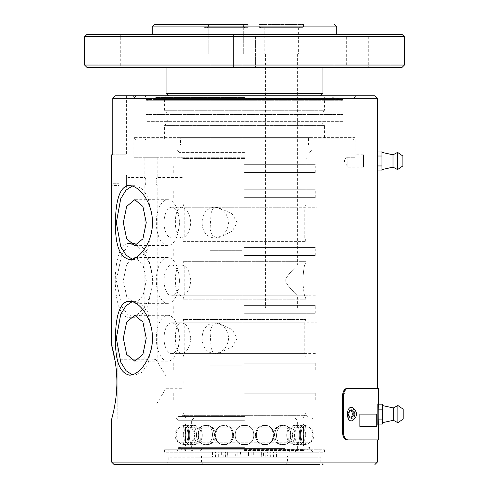 <?xml version="1.0" encoding="UTF-8"?>
<svg xmlns="http://www.w3.org/2000/svg" width="489" height="489" viewBox="0 0 489 489"><rect width="100%" height="100%" fill="white"/><g stroke="black" fill="none" stroke-linecap="round" stroke-linejoin="round"><path stroke-width="0.37" stroke-dasharray="2.44 1.83" d="M183.002 423.957L305.998 423.957L183.002 423.957L183.002 446.102L305.998 446.102L183.002 446.102M244.5 444.568C256.951 445.228 256.945 424.831 244.5 425.491C232.049 424.831 232.055 445.228 244.5 444.568M265.533 444.568C259.066 443.725 256.022 439.917 256.383 433.156C258.938 426.347 263.412 424.171 269.794 426.634C275.79 432.227 275.79 437.826 269.794 443.425L265.533 444.568M284.03 444.568C272.685 445.106 275.075 422.135 285.655 425.73C292.587 427.276 292.593 442.777 285.655 444.33L284.03 444.568L285.655 444.33C292.587 442.783 292.593 427.282 285.655 425.73C275.081 422.129 272.685 445.106 284.03 444.568M297.764 444.568C290.368 445.186 291.218 423.511 298.284 425.546C303.113 426.072 303.113 443.981 298.284 444.513L297.764 444.568L298.284 444.513C303.113 443.988 303.113 426.078 298.284 425.546C291.218 423.511 290.368 445.179 297.764 444.568M305.069 444.568C302.019 445.216 302.165 424.428 305.124 425.497C306.389 425.222 306.389 444.837 305.124 444.562L305.124 444.562C306.389 444.843 306.389 425.222 305.124 425.497C302.165 424.428 302.019 445.216 305.069 444.568M265.533 425.491C259.066 426.335 256.022 430.143 256.383 436.903C258.938 443.712 263.412 445.889 269.794 443.425C275.79 437.832 275.79 432.233 269.794 426.634L265.533 425.491M244.5 425.491C256.951 424.831 256.945 445.228 244.5 444.568C232.049 445.228 232.055 424.831 244.5 425.491M223.467 425.491L219.206 426.634C213.21 432.227 213.21 437.826 219.206 443.425C225.588 445.882 230.062 443.712 232.617 436.903C232.978 430.143 229.928 426.335 223.467 425.491C229.934 426.335 232.978 430.143 232.617 436.903C230.062 443.712 225.588 445.889 219.206 443.425C213.21 437.832 213.21 432.233 219.206 426.634L223.467 425.491M204.97 425.491L203.345 425.73C196.413 427.276 196.407 442.777 203.345 444.33C213.919 447.924 216.315 424.953 204.97 425.491C216.315 424.953 213.925 447.924 203.345 444.33C196.413 442.783 196.407 427.282 203.345 425.73L204.97 425.491M191.236 425.491L190.716 425.546C185.887 426.072 185.887 443.981 190.716 444.513C197.782 446.549 198.632 424.88 191.236 425.491C198.632 424.874 197.782 446.549 190.716 444.513C185.887 443.988 185.887 426.078 190.716 425.546L191.236 425.491M183.931 425.491L183.876 425.497C182.611 425.216 182.611 444.837 183.876 444.562C186.835 445.632 186.981 424.843 183.931 425.491C186.981 424.843 186.835 445.632 183.876 444.562C182.611 444.837 182.611 425.222 183.876 425.497L183.931 425.491M185.459 423.957L303.541 423.957L185.459 423.957L185.459 446.102L303.541 446.102L185.459 446.102M244.5 425.332C232.061 424.776 232.086 445.302 244.5 444.727C256.939 445.283 256.914 424.758 244.5 425.332M224.304 444.727L225.973 444.562C235.881 443.236 235.887 426.824 225.973 425.497C213.632 422.527 211.908 445.222 224.304 444.727C211.902 445.204 213.638 422.533 225.973 425.497C235.881 426.824 235.887 443.236 225.973 444.562L224.304 444.727M206.547 444.727L207.122 444.697C216.511 444.397 216.493 425.644 207.116 425.363C197.739 423.847 197.287 445.277 206.547 444.727C197.269 445.259 197.758 423.835 207.116 425.363C216.505 425.656 216.493 444.409 207.122 444.697L206.547 444.727M193.369 444.727L193.546 444.721C200.301 444.856 200.288 425.198 193.552 425.338C187.917 424.324 187.831 445.29 193.369 444.727C187.819 445.277 187.929 424.311 193.552 425.338C200.307 425.21 200.282 444.868 193.546 444.721L193.369 444.727M186.358 444.727L186.376 444.727C189.359 445.161 189.359 424.898 186.376 425.332C185.031 424.635 185.044 445.296 186.358 444.727C185.044 445.283 185.031 424.617 186.376 425.332C189.365 424.91 189.353 445.173 186.376 444.727L186.358 444.727C198.137 444.611 198.131 425.448 186.376 425.332C198.131 425.448 198.137 444.611 186.376 444.727M244.5 444.727C232.061 445.283 232.086 424.758 244.5 425.332C256.939 424.776 256.914 445.302 244.5 444.727M264.696 444.727L263.027 444.562C253.119 443.236 253.113 426.824 263.027 425.497C275.368 422.527 277.092 445.222 264.696 444.727M282.453 444.727L281.878 444.697C272.489 444.397 272.507 425.644 281.884 425.363C291.261 423.847 291.713 445.277 282.453 444.727C291.731 445.259 291.242 423.835 281.884 425.363C272.495 425.656 272.507 444.409 281.878 444.697L282.453 444.727M295.631 444.727L295.454 444.721C288.699 444.856 288.712 425.198 295.448 425.338C301.083 424.324 301.169 445.29 295.631 444.727C301.181 445.277 301.071 424.311 295.448 425.338C288.693 425.21 288.718 444.868 295.454 444.721L295.631 444.727M302.642 444.727L302.624 444.727C299.641 445.161 299.641 424.898 302.624 425.332C303.969 424.635 303.956 445.296 302.642 444.727C303.956 445.283 303.969 424.617 302.624 425.332C299.635 424.91 299.647 445.173 302.624 444.727L302.642 444.727C290.863 444.611 290.869 425.448 302.624 425.332C290.869 425.448 290.863 444.611 302.624 444.727M264.696 425.332L263.027 425.497C253.119 426.824 253.113 443.236 263.027 444.562C275.368 447.533 277.092 424.837 264.696 425.332M377.343 462.093L111.657 462.093M111.657 154.83L112.733 154.83L112.733 98.252L377.343 98.252M377.343 151.04L377.343 170.924M377.343 388.29L347.343 388.29L345.527 388.853M344.708 389.519L343.95 390.46M343.351 391.567L342.514 395.668L342.514 432.569C342.838 437.05 344.452 439.507 347.343 439.947L377.343 439.947M111.657 173.772L111.761 186.34M111.798 185.417L111.767 176.034M117.806 419.036L117.806 345.24L117.806 419.036L111.657 419.036C111.681 419.972 119.334 392.062 116.217 369.054M116.131 368.248L115.233 361.512M152.434 280.417C152.751 260.582 139.2 243.082 129.457 243.516C110.532 241.211 110.569 319.672 129.457 317.318C139.231 317.703 152.727 300.307 152.434 280.417M347.343 388.29L378.572 388.29M347.343 439.947L378.572 439.947M346.438 388.853L343.419 395.668L343.419 432.569C343.749 437.05 345.356 439.507 348.254 439.947M377.062 156.009L381.952 156.009L381.952 151.04M381.952 170.924L381.952 165.954L377.062 165.954M381.952 165.954L381.952 156.009M244.5 464.55L165.777 464.55L168.24 462.093L320.76 462.093L168.24 462.093L168.24 457.172L244.5 457.172L224.763 457.172L227.77 457.172L227.77 452.252L227.66 457.172L173.87 457.172L173.87 452.252L315.13 452.252L315.13 457.172L244.5 457.172L320.76 457.172L320.76 462.093L323.223 464.55L165.777 464.55L309.745 464.55M112.733 98.252L115.123 95.789L374.88 95.789M350.069 410.43C347.135 412.887 347.135 415.35 350.069 417.808L351.383 418.547L352.667 417.808C355.393 415.35 355.393 412.893 352.667 410.43L351.383 409.69L350.069 410.43L351.383 409.69L352.667 410.43C355.393 412.887 355.393 415.35 352.667 417.808L351.383 418.547L350.069 417.808C347.135 415.35 347.135 412.893 350.069 410.43L351.652 410.43C354.421 412.887 354.421 415.35 351.652 417.808L352.667 417.808L351.652 417.808C354.421 415.35 354.421 412.887 351.652 410.43L349.128 410.43C346.145 412.887 346.145 415.35 349.128 417.808C346.145 415.35 346.145 412.887 349.128 410.43L350.399 410.43C347.483 412.887 347.483 415.35 350.399 417.808L349.128 417.808L350.399 417.808C353.229 415.35 353.229 412.887 350.399 410.43C353.229 412.887 353.229 415.35 350.399 417.808C347.483 415.35 347.483 412.887 350.399 410.43L350.79 410.43A3.692 2.225 -90 0 0 348.565 414.122A3.692 2.225 -90 0 0 350.79 417.808L352.624 417.808L350.79 417.808A3.692 2.225 -90 0 0 353.021 414.122A3.692 2.225 -90 0 0 350.79 410.43A3.692 2.225 -90 0 1 353.021 414.122A3.692 2.225 -90 0 1 350.79 417.808A3.692 2.225 -90 0 1 348.565 414.122A3.692 2.225 -90 0 1 350.79 410.43C350.197 410.033 349.562 411.053 348.889 413.492C349.305 416.756 349.941 418.193 350.79 417.808C350.21 418.199 349.574 417.196 348.895 414.8C349.397 411.28 350.032 409.819 350.79 410.43L350.069 410.43M377.343 406.738L377.343 403.052L378.572 403.052C378.076 402.368 378.076 425.87 378.572 425.192L377.343 425.192C376.842 425.87 376.842 402.368 377.343 403.052C376.842 402.368 376.842 425.87 377.343 425.192L377.343 421.5M381.952 152.372L381.952 153.528L381.952 152.372M381.952 160.985L381.952 169.591L381.952 160.985M132.164 374.757L134.781 375.13L141.572 372.539L147.831 364.317L153.234 338.229L147.831 312.135L141.572 303.92L134.781 301.328L132.164 301.701M153.234 280.417L147.831 306.511L141.572 314.727L134.781 317.318L127.99 314.727L121.737 306.511L116.333 280.417L121.737 254.323L127.99 246.108L134.781 243.516L141.572 246.108L147.831 254.323L153.234 280.417M132.164 259.133L134.781 259.506L141.572 256.914L147.831 248.699L153.234 222.605L147.831 196.511L141.572 188.296L134.781 185.704L132.164 186.077M112.733 154.83C130.545 154.83 130.545 154.83 112.733 154.83C130.545 154.83 130.545 154.83 112.733 154.83M115.123 95.789C129.897 95.789 129.897 95.789 115.123 95.789C129.897 95.789 129.897 95.789 115.123 95.789M318.223 464.55L310.894 464.55M244.5 95.789L356.432 95.789L244.5 95.789M393.022 154.83L393.022 167.134M111.657 185.417L111.657 176.896L111.657 183.283L119.041 183.283L111.657 183.283L111.657 185.417L119.041 185.417L119.041 179.023L111.657 179.023L119.041 179.023L119.041 176.896L119.041 185.417M117.806 405.057L117.806 359.226L117.806 405.057L155.936 405.057L155.936 359.525L155.936 405.057L166.009 388.29L166.009 375.986L166.009 388.29L182.874 388.29C183.21 388.669 183.21 375.607 182.874 375.986C183.21 375.607 183.21 388.669 182.874 388.29L182.874 393.211M146.242 280.417L142.886 264.213L134.781 257.501L126.682 264.213L123.326 280.417L126.682 296.621L134.781 303.333L142.886 296.621L146.242 280.417M244.5 97.024L133.797 97.024L244.5 97.024M397.594 152.372L397.594 169.591M144.866 157.293L157.171 157.293L144.866 157.293L144.866 177.464L127.898 177.464L126.419 175.007L126.419 187.305L127.898 184.842L127.898 177.464L127.898 184.842L144.866 184.842C146.187 184.983 146.187 177.324 144.866 177.464C146.187 177.324 146.187 184.983 144.866 184.842L144.866 359.226C146.816 360.057 150.508 360.155 155.936 359.525C150.508 360.155 146.816 360.057 144.866 359.226L117.806 359.226M156.346 338.229A22.916 11.455 -90 0 0 167.806 361.145A22.916 11.455 -90 0 0 178.815 344.574A22.916 11.455 -90 0 0 178.815 331.878A22.916 11.455 -90 0 0 167.806 315.313A22.916 11.455 -90 0 0 156.346 338.229M179.261 280.417A22.916 11.455 -90 0 1 178.815 286.762A22.916 11.455 -90 0 1 167.806 303.333A22.916 11.455 -90 0 1 156.346 280.417A22.916 11.455 -90 0 1 167.806 257.501A22.916 11.455 -90 0 1 178.815 274.066A22.916 11.455 -90 0 1 179.261 280.417M156.346 222.605A22.916 11.455 -90 0 0 167.806 245.521A22.916 11.455 -90 0 0 178.815 228.956A22.916 11.455 -90 0 0 178.815 216.26A22.916 11.455 -90 0 0 167.806 199.689A22.916 11.455 -90 0 0 156.346 222.605M356.432 95.789L355.203 97.024L355.203 98.252L133.797 98.252L355.203 98.252L352.74 95.789L136.26 95.789L352.74 95.789M351.383 420.882L352.514 420.619L355.466 414.122L352.514 407.618L351.383 407.355C346.114 406.97 346.114 421.267 351.383 420.882M352.575 407.649L355.466 414.116L352.581 420.589M402.863 156.064L402.863 165.899M182.874 371.072L182.874 375.986L166.009 375.986L155.936 359.525L157.171 361.273L157.171 184.842C155.85 184.983 155.85 177.33 157.171 177.464C155.85 177.324 155.85 184.983 157.171 184.842L182.874 184.842L182.874 177.464L182.874 189.763M164.041 338.229A15.373 7.69 -90 0 0 171.725 353.602A15.373 7.69 -90 0 0 179.115 342.483A15.373 7.69 -90 0 0 179.414 338.229A15.373 7.69 -90 0 0 179.115 333.969A15.373 7.69 -90 0 0 171.725 322.85A15.373 7.69 -90 0 0 164.041 338.229M179.414 280.417A15.373 7.69 -90 0 1 179.115 284.677A15.373 7.69 -90 0 1 171.725 295.79A15.373 7.69 -90 0 1 164.041 280.417A15.373 7.69 -90 0 1 171.725 265.044A15.373 7.69 -90 0 1 179.115 276.157A15.373 7.69 -90 0 1 179.414 280.417M164.041 222.605A15.373 7.69 -90 0 0 171.725 237.978A15.373 7.69 -90 0 0 179.115 226.865A15.373 7.69 -90 0 0 179.414 222.605A15.373 7.69 -90 0 0 179.115 218.345A15.373 7.69 -90 0 0 171.725 207.232A15.373 7.69 -90 0 0 164.041 222.605M218.705 457.172L212.556 457.172L218.705 457.172L218.705 452.252L213.363 452.252L227.66 452.252L181.077 452.252L244.5 452.252L165.233 452.252L244.5 452.252L170.698 452.252L168.24 449.788M276.444 457.172L270.295 457.172L276.444 457.172L276.444 452.252L288.999 452.252L288.999 457.172M261.23 457.172L261.34 452.252L261.23 457.172M194.811 452.252L194.811 457.172L309.824 457.172L294.189 457.172L294.189 452.252L288.999 452.252M224.763 457.172L264.237 457.172M119.041 176.896L111.657 176.896M244.5 157.293L133.797 157.293L244.5 157.293M347.82 157.293L355.093 157.293L346.34 157.293L347.82 157.293L347.82 167.134L347.82 157.293M157.171 157.293L157.171 177.464L182.874 177.464L182.874 172.544M190.765 338.229C189.824 328.901 186.786 323.773 181.651 322.85C177.458 323.773 175.368 328.901 175.392 338.229C175.368 347.557 177.458 352.679 181.651 353.602C186.786 352.679 189.824 347.557 190.765 338.229M171.725 295.79L181.651 295.79C168.815 295.79 168.815 295.79 181.651 295.79L307.74 295.79L181.651 295.79C177.458 294.867 175.368 289.745 175.392 280.417C175.368 271.089 177.458 265.961 181.651 265.044C186.786 265.961 189.824 271.089 190.765 280.417C189.824 289.745 186.786 294.873 181.651 295.79L171.926 295.79L171.926 265.044L307.74 265.044L181.651 265.044C168.815 265.044 168.815 265.044 181.651 265.044L171.725 265.044M171.725 237.978L181.651 237.978C186.786 237.061 189.824 231.933 190.765 222.605C189.824 213.277 186.786 208.155 181.651 207.232C177.458 208.155 175.368 213.277 175.392 222.605C175.368 231.933 177.458 237.061 181.651 237.978L317.074 237.978L317.074 207.232L171.926 207.232L171.926 237.978L244.5 237.978M178.082 448.56L178.082 449.788L310.918 449.788L168.24 449.788L324.451 449.788L164.548 449.788L244.5 449.788L164.548 449.788L244.5 449.788L178.082 449.788L175.618 452.252L218.705 452.252M270.295 457.172L270.295 452.252L261.34 452.252L263.418 452.252L263.418 457.172M265.191 457.172L265.191 452.252L323.767 452.252L276.444 452.252M324.451 449.788L324.451 452.252L270.295 452.252M263.602 452.252L244.5 452.252L263.602 452.252M273.498 457.172L273.498 452.252L263.418 452.252M273.498 452.252L294.189 452.252M223.809 457.172L223.809 452.252L164.548 452.252L164.548 449.788M144.866 95.789L344.134 95.789L144.866 95.789L146.101 97.024L342.899 97.024L344.134 95.789M378.205 409.146L377.343 409.146L377.343 404.177L377.343 424.061L377.343 409.146L382.264 409.146L382.264 404.177M244.5 393.211L315.228 393.211L244.5 393.211M244.5 371.072L315.228 371.072L244.5 371.072M244.5 158.522L182.874 158.522L244.5 158.522M352.74 140.074L136.26 140.074L352.74 140.074L355.203 137.611L133.797 137.611L355.203 137.611L355.093 157.293L355.203 154.83L363.504 154.83L363.504 167.134L363.504 154.83M363.504 167.134L347.82 167.134L344.128 160.985L346.34 157.293M244.5 189.763L315.228 189.763L244.5 189.763M244.5 172.544L315.228 172.544L244.5 172.544M126.419 187.305L126.419 175.007M171.725 353.602L317.074 353.602L317.074 322.85L171.926 322.85L171.926 353.602L244.5 353.602M171.725 322.85L244.5 322.85M244.5 295.79L317.074 295.79L317.074 265.044L244.5 265.044M171.725 207.232L244.5 207.232M213.363 452.252L294.928 452.252L297.391 449.788L191.609 449.788L297.391 449.788L297.636 450.479M320.76 449.788L318.302 452.252L275.637 452.252M191.364 450.479L191.609 449.788L194.072 452.252L313.382 452.252L310.918 449.788L310.918 448.56M342.899 99.481L342.899 97.024L146.101 97.024L146.101 99.481L342.899 99.481L146.101 99.481M378.486 404.177L377.343 404.177M378.205 419.091L382.264 419.091L382.264 409.146M378.486 424.061L377.343 424.061M382.264 424.061L382.264 419.091M244.5 164.671L315.228 164.671L244.5 164.671M382.264 405.509L382.264 406.665L382.264 405.509M382.264 414.122L382.264 422.728L382.264 414.122M244.5 363.199L315.228 363.199L244.5 363.199M244.5 401.084L315.228 401.084L244.5 401.084M144.866 140.074L344.134 140.074L144.866 140.074L146.101 138.839L342.899 138.839L146.101 138.839L146.101 121.358L342.899 121.358L342.899 138.839L344.134 140.074M244.5 197.635L315.228 197.635L244.5 197.635M244.5 313.26L315.228 313.26L244.5 313.26M244.5 305.387L315.228 305.387L244.5 305.387M244.5 255.447L315.228 255.447L244.5 255.447M244.5 247.575L315.228 247.575L244.5 247.575M244.5 448.56L178.082 448.56L244.5 448.56M244.5 99.481L341.67 99.481L244.5 99.481M393.333 407.967L393.333 420.271M244.5 97.574L156.291 97.574L244.5 97.574M397.899 405.509L397.899 422.728M306.126 401.084L306.126 415.35L182.874 415.35L306.126 415.35L307.355 416.579M342.899 100.71L342.899 121.358L146.101 121.358L146.101 114.505L342.899 114.505L146.101 114.505L146.101 100.71L342.899 100.71L146.101 100.71M244.5 450.479L303.321 450.479L244.5 450.479M403.174 409.201L403.174 419.036M244.5 416.579L178.082 416.579L244.5 416.579M244.5 98.252L164.548 98.252L244.5 98.252M323.223 95.789L165.777 95.789L323.223 95.789L324.451 97.024L164.548 97.024L324.451 97.024L324.451 98.252L324.623 97.574M244.5 417.808L313.382 417.808L244.5 417.808M244.5 100.71L147.354 100.71L244.5 100.71M244.5 98.503L333.095 98.503L244.5 98.503M203.907 464.55L201.45 462.093L287.55 462.093L201.45 462.093L201.45 455.937L240.441 455.937L240.441 452.252L199.414 452.252L244.5 452.252L235.729 452.252L235.729 455.937L240.441 455.937L240.441 452.252L203.907 452.252L289.586 452.252L248.559 452.252L248.559 455.937L248.559 452.252L265.417 452.252M223.583 452.252L235.729 452.252M220.032 452.252L196.156 452.252L196.156 455.937L220.032 455.937L220.032 452.252M225.203 452.252L225.203 455.937L292.844 455.937L292.844 452.252L268.968 452.252L268.968 455.937L267.324 455.937L267.324 452.252M244.5 420.271L178.082 420.271L244.5 420.271M225.203 455.937L235.729 455.937M285.093 464.55L287.55 462.093L287.55 455.937L201.499 455.937L267.324 455.937M244.5 449.788L201.45 449.788L244.5 449.788M256.768 452.252L290.014 452.252L287.55 449.788L287.55 448.56M201.45 448.56L201.45 449.788L198.986 452.252L232.232 452.252M230.961 452.252L230.961 455.937L237.116 455.937L237.116 452.252M230.961 455.937L237.116 455.937M258.039 455.937L251.884 455.937L258.039 455.937L258.039 452.252M251.884 455.937L251.884 452.252M166.028 93.332L322.972 93.332M178.082 447.331L178.082 442.19L310.918 442.19L178.082 442.19C173.998 437.417 173.998 432.643 178.082 427.869L310.918 427.869L178.082 427.869L178.082 420.271L175.618 417.808M244.5 67.5L322.972 67.5L244.5 67.5M324.451 99.481L164.548 99.481L324.451 99.481L324.451 110.257L164.548 110.257L324.451 110.257C319.592 115.373 319.592 120.49 324.451 125.606L164.548 125.606L324.451 125.606L324.451 138.839L164.548 138.839L324.451 138.839L323.223 140.074L165.777 140.074L323.223 140.074M285.093 448.56L203.907 448.56L285.093 448.56L285.093 452.252M251.878 452.252L251.878 455.937L248.699 455.937M203.907 452.252L203.907 448.56M237.122 452.252L237.122 455.937L251.878 455.937M240.301 455.937L237.122 455.937M233.43 67.5L255.57 67.5L233.43 67.5L255.57 67.5L233.43 67.5L233.43 34.291L255.57 34.291L255.57 67.5L255.57 34.291L233.43 34.291L255.57 34.291L233.43 34.291L233.43 67.5M98.13 67.5L120.27 67.5L98.13 67.5L98.13 34.291L120.27 34.291L120.27 67.5M368.73 67.5L390.87 67.5L368.73 67.5L368.73 34.291L390.87 34.291L390.87 67.5M334.024 67.5L346.322 67.5L334.024 67.5L334.024 34.291L346.322 34.291L346.322 67.5M401.94 67.5L87.06 67.5M244.5 447.331L178.082 447.331L244.5 447.331M84.597 65.043L404.403 65.043M164.548 99.481L164.548 110.257C169.31 115.373 169.31 120.49 164.548 125.606L164.548 138.839L165.777 140.074M244.5 34.291L152.25 34.291L244.5 34.291M87.06 34.291L334.024 34.291M390.87 34.291L368.73 34.291M84.597 36.748L404.403 36.748M244.5 449.544L303.638 449.544L244.5 449.544M152.25 26.907L336.75 26.907M244.5 24.45L154.707 24.45L244.5 24.45M174.39 140.074L314.61 140.074L174.39 140.074L176.847 137.611L312.153 137.611L314.61 140.074M203.907 24.45L248.192 24.45L203.907 24.45L248.192 24.45L203.907 24.45L203.907 27.647L248.192 27.647L203.907 27.647L248.192 27.647L203.907 27.647L203.907 24.45M259.262 24.45L303.541 24.45L259.262 24.45L259.262 27.647L303.541 27.647L259.262 27.647M312.153 137.611L176.847 137.611M248.192 24.45L248.192 27.647L248.192 24.45M303.541 24.45L303.541 27.647M194.072 417.808L191.609 420.271L191.609 428.052L297.391 428.052L191.609 428.052C195.496 432.612 195.496 437.264 191.609 442.007L297.391 442.007L191.609 442.007L191.609 448.56M308.461 137.611L180.539 137.611L308.461 137.611L308.461 144.995L180.539 144.995L180.539 137.611M205.508 27.647L246.59 27.647L205.508 27.647C203.479 26.583 203.479 25.514 205.508 24.45L246.59 24.45C248.491 25.514 248.491 26.583 246.59 27.647C248.491 26.583 248.491 25.514 246.59 24.45L205.508 24.45C203.479 25.514 203.479 26.583 205.508 27.647M260.857 27.647L301.939 27.647L260.857 27.647C258.828 26.583 258.828 25.514 260.857 24.45L301.939 24.45L260.857 24.45M180.539 144.995L308.461 144.995M301.939 24.45C303.84 25.514 303.84 26.583 301.939 27.647M244.5 144.995L176.847 144.995L244.5 144.995M244.867 24.45L207.232 24.45L244.867 24.45C242.972 25.514 242.972 26.583 244.867 27.647L207.232 27.647L244.867 27.647C242.972 26.583 242.972 25.514 244.867 24.45M300.222 24.45L262.581 24.45L300.222 24.45C298.321 25.514 298.321 26.583 300.222 27.647L262.581 27.647L300.222 27.647M179.31 152.372L176.847 149.909L312.153 149.909L176.847 149.909L176.847 144.995M244.867 27.647L207.232 27.647L244.867 27.647M244.5 152.372L179.31 152.372L244.5 152.372M208.827 27.647L243.271 27.647L208.827 27.647L243.271 27.647L208.827 27.647L208.827 53.973L243.271 53.973L208.827 53.973L243.271 53.973L208.827 53.973L208.827 27.647M264.182 27.647L298.62 27.647L264.182 27.647L264.182 53.973L298.62 53.973L264.182 53.973M244.5 412.887L305.998 412.887L244.5 412.887M243.271 27.647L243.271 53.973L243.271 27.647M298.62 27.647L298.62 53.973M185.838 417.808L183.002 412.887L183.002 356.982L305.998 356.982L183.002 356.982L184.231 353.602L304.769 353.602L184.231 353.602L184.231 322.85L304.769 322.85L184.231 322.85L183.002 319.47L305.998 319.47L183.002 319.47L183.002 299.17L305.998 299.17L183.002 299.17L184.231 295.79L304.769 295.79C304.115 294.867 303.449 289.739 302.777 280.417C303.449 289.739 304.115 294.867 304.769 295.79L184.231 295.79L184.231 265.044L304.769 265.044C304.115 265.967 303.449 271.095 302.777 280.417C303.449 271.095 304.115 265.967 304.769 265.044L184.231 265.044L183.002 261.664L183.002 241.358L305.998 241.358L183.002 241.358L184.231 237.978L304.769 237.978L184.231 237.978L184.231 207.232L183.002 203.852L183.002 152.372M183.002 203.852L305.998 203.852L183.002 203.852M210.062 331.548L212.532 324.775L218.057 322.85L232.196 329.568L237.171 338.229L232.208 346.872L218.057 353.602L212.532 351.683L210.062 344.91L210.539 338.229L210.062 331.548L210.062 53.973L242.043 53.973L210.062 53.973L242.043 53.973L210.062 53.973L210.062 215.924L210.539 222.605L210.062 229.286L212.532 236.059L218.057 237.978L232.196 231.266L237.171 222.605L232.208 213.956L218.057 207.232L212.532 209.151L210.062 215.924M265.411 53.973L297.391 53.973L265.411 53.973L265.411 308.094L297.391 308.094L265.411 308.094M184.231 207.232L304.769 207.232L184.231 207.232M210.062 250.282L242.043 250.282L210.062 250.282L210.062 229.286M242.043 365.9L210.062 365.9L242.043 365.9L242.043 53.973L242.043 250.282M303.162 417.808L305.998 412.887L305.998 356.982L304.769 353.602L304.769 322.85L305.998 319.47L305.998 299.17L304.769 295.79L297.391 295.79C297.599 295.686 284.598 283.534 285.79 280.417C284.641 283.602 297.612 295.686 297.391 295.79L297.391 308.094M285.79 280.417C284.641 277.232 297.605 265.148 297.391 265.044C297.599 265.148 284.598 277.3 285.79 280.417M297.391 53.973L297.391 265.044L304.769 265.044L305.998 261.664L183.002 261.664L305.998 261.664L305.998 241.358L304.769 237.978L304.769 207.232L305.998 203.852L305.998 152.372M228.675 338.229C227.544 347.551 222.77 352.673 214.365 353.602C206.615 352.673 202.507 347.551 202.049 338.229C202.507 328.908 206.615 323.779 214.365 322.85C222.77 323.779 227.544 328.908 228.675 338.229M214.365 237.978C222.77 237.055 227.544 231.927 228.675 222.605C227.544 213.283 222.77 208.155 214.365 207.232C206.615 208.155 202.507 213.283 202.049 222.605C202.507 231.927 206.615 237.055 214.365 237.978L218.057 237.978M342.514 432.569L343.419 432.569M342.514 395.668L343.419 395.668M359.855 426.42L376.744 426.42L376.744 414.122L359.855 414.122M351.383 409.69C354.831 409.44 354.831 418.798 351.383 418.547C347.936 418.798 347.93 409.44 351.383 409.69C347.936 409.44 347.93 418.798 351.383 418.547C354.831 418.798 354.831 409.44 351.383 409.69M271.896 457.172L271.896 452.252M200.001 457.172L200.001 452.252M215.502 457.172L215.502 452.252M217.104 452.252L217.104 457.172M225.582 457.172L225.582 452.252M227.636 452.252L227.636 455.937M221.676 452.252L221.676 455.937M263.797 452.252L263.797 455.937M261.364 452.252L261.364 455.937M253.271 452.252L253.271 455.937M305.998 446.102L305.998 423.957M269.794 426.634C276.138 432.233 276.138 437.826 269.794 443.425C276.138 437.826 276.138 432.233 269.794 426.634M285.655 425.73C294.671 427.881 294.671 442.172 285.655 444.33C294.671 442.178 294.671 427.881 285.655 425.73M298.284 425.546C308.174 427.148 308.174 442.912 298.284 444.513C308.174 442.912 308.174 427.148 298.284 425.546M305.124 425.497C315.319 426.873 315.319 443.187 305.124 444.562C315.319 443.187 315.319 426.873 305.124 425.497M303.541 446.102L303.541 423.957M225.973 444.562C236.169 443.181 236.169 426.879 225.973 425.497C236.169 426.879 236.169 443.181 225.973 444.562M207.116 444.697C218.455 444.214 218.455 425.846 207.116 425.363C218.455 425.846 218.455 444.214 207.116 444.697M193.546 444.721C205.197 444.507 205.197 425.552 193.552 425.338C205.197 425.552 205.197 444.507 193.546 444.721M263.027 444.562C252.831 443.181 252.831 426.879 263.027 425.497C252.831 426.879 252.831 443.181 263.027 444.562M281.884 444.697C270.545 444.214 270.545 425.846 281.884 425.363C270.545 425.846 270.545 444.214 281.884 444.697M295.454 444.721C283.803 444.507 283.803 425.552 295.448 425.338C283.803 425.552 283.803 444.507 295.454 444.721M219.206 426.634C212.862 432.233 212.862 437.826 219.206 443.425C212.862 437.826 212.862 432.233 219.206 426.634M203.345 425.73C194.329 427.881 194.329 442.172 203.345 444.33C194.329 442.178 194.329 427.881 203.345 425.73M190.716 425.546C180.826 427.148 180.826 442.912 190.716 444.513C180.826 442.912 180.826 427.148 190.716 425.546M183.876 425.497C173.681 426.873 173.681 443.187 183.876 444.562C173.681 443.187 173.681 426.873 183.876 425.497M117.806 345.24L111.657 345.24M134.781 301.328L129.457 301.328M134.781 375.13L129.457 375.13M134.781 243.516L129.457 243.516M134.781 317.318L129.457 317.318M134.781 185.704L129.457 185.704M134.781 259.506L129.457 259.506M126.419 95.789L126.419 154.83M136.26 95.789L133.797 98.252L133.797 97.024L132.568 95.789M167.806 315.313L134.781 315.313M167.806 361.145L134.781 361.145M167.806 257.501L134.781 257.501M167.806 303.333L134.781 303.333M167.806 199.689L134.781 199.689M167.806 245.521L134.781 245.521M179.115 333.969L178.815 331.878M179.115 342.483L178.815 344.574M179.115 276.157L178.815 274.066M179.115 284.677L178.815 286.762M179.115 218.345L178.815 216.26M179.115 226.865L178.815 228.956M352.514 420.619C357.881 416.286 357.881 411.952 352.514 407.618M212.556 452.252L212.556 457.172M306.126 371.072L306.126 393.211M306.126 164.671L306.126 158.522L307.355 157.293M182.874 164.671L182.874 158.522L181.645 157.293M136.26 140.074L133.797 137.611L133.797 157.293M306.126 172.544L306.126 189.763M173.772 363.199L173.772 371.072M315.228 363.199L315.228 371.072M173.772 393.211L173.772 401.084M315.228 393.211L315.228 401.084M315.228 172.544L315.228 164.671M173.772 172.544L173.772 164.671M315.228 197.635L315.228 189.763M173.772 197.635L173.772 189.763M182.874 313.26L182.874 322.85M306.126 313.26L306.126 322.85M182.874 353.602L182.874 363.199M306.126 353.602L306.126 363.199M182.874 295.79L182.874 305.387M306.126 295.79L306.126 305.387M182.874 255.447L182.874 265.044M306.126 255.447L306.126 265.044M182.874 197.635L182.874 207.232M306.126 197.635L306.126 207.232M182.874 237.978L182.874 247.575M306.126 237.978L306.126 247.575M156.291 97.574L147.33 99.481M332.709 97.574L341.67 99.481M182.874 401.084L182.874 415.35L181.645 416.579M315.228 313.26L315.228 305.387M173.772 313.26L173.772 305.387M315.228 255.447L315.228 247.575M173.772 255.447L173.772 247.575M303.321 450.479L309.861 448.56M185.679 450.479L179.139 448.56M165.777 95.789L164.548 97.024L164.548 98.252L164.377 97.574M178.082 416.579L178.082 417.808M310.918 416.579L310.918 417.808M155.905 98.503L147.354 100.71M333.095 98.503L341.646 100.71M310.918 447.331L310.918 442.19C315.002 437.417 315.002 432.643 310.918 427.869L310.918 420.271L313.382 417.808M163.992 98.503L163.992 99.481M325.008 98.503L325.008 99.481M303.638 449.544L309.837 447.331M185.362 449.544L179.163 447.331M297.954 449.544L297.954 448.56M191.046 449.544L191.046 448.56M297.391 448.56L297.391 442.007C293.486 437.355 293.486 432.704 297.391 428.052L297.391 420.271L294.928 417.808M309.69 152.372L312.153 149.909L312.153 144.995M207.232 24.45C209.261 25.514 209.261 26.583 207.232 27.647C209.261 26.583 209.261 25.514 207.232 24.45M262.581 24.45C264.61 25.514 264.61 26.583 262.581 27.647M210.062 344.91L210.062 365.9M214.365 207.232L218.057 207.232M214.365 353.602L218.057 353.602M214.365 322.85L218.057 322.85M304.769 295.79L305.998 299.17"/><path stroke-width="0.73" d="M111.657 462.093L377.343 462.093L377.343 439.947L347.343 439.947C344.458 439.519 342.844 437.062 342.514 432.569L342.514 395.668C342.838 391.188 344.452 388.731 347.343 388.29L377.343 388.29L377.343 98.252L112.733 98.252L112.733 154.83L111.657 154.83L111.657 345.24C111.486 344.812 116.999 362.325 116.883 382.105C117.012 401.952 111.492 419.434 111.657 419.036L111.657 462.093L114.12 464.55L165.777 464.55M345.527 388.853L344.708 389.519M343.95 390.46L343.351 391.567M111.761 186.34L111.798 185.417M111.767 176.034L111.657 188.534M116.217 369.054L116.131 368.248M115.233 361.512L111.657 345.24M115.532 338.229C115.422 318.394 119.402 300.894 129.457 301.328C139.231 300.943 152.727 318.333 152.434 338.223C152.751 358.064 139.2 375.558 129.457 375.13C119.732 372.966 115.086 360.668 115.532 338.229M115.532 222.605C115.422 202.77 119.402 185.276 129.457 185.704C139.231 185.319 152.727 202.709 152.434 222.605C152.751 242.44 139.2 259.94 129.457 259.506C119.732 257.342 115.086 245.044 115.532 222.605M347.343 439.947L378.572 439.947L378.572 425.192C378.076 425.87 378.076 402.368 378.572 403.052L378.572 388.29L347.343 388.29M348.254 439.947C345.362 439.519 343.755 437.062 343.419 432.569L343.419 395.668C343.749 391.188 345.356 388.731 348.254 388.29L346.438 388.853M377.062 156.009L381.952 156.009L381.952 151.04L377.343 151.04M381.952 156.009L381.952 165.954L377.062 165.954M381.952 165.954L381.952 170.924L377.343 170.924M244.5 464.55L318.223 464.55M377.343 98.252L374.88 95.789L115.123 95.789L112.733 98.252M132.164 301.701L126.021 305.753L120.728 314.311L116.333 338.229L120.728 362.141L126.021 370.699L132.164 374.757M132.164 186.077L126.021 190.135L120.728 198.693L116.333 222.605L120.728 246.517L126.021 255.081L132.164 259.133M310.894 464.55L309.745 464.55M397.594 169.591L397.594 152.372L402.863 156.064L402.863 165.899L397.594 169.591L393.022 167.134L393.022 154.83L381.952 152.372M123.326 338.229L126.682 322.025L134.781 315.313L142.886 322.025L146.242 338.229L142.886 354.433L134.781 361.145L126.682 354.433L123.326 338.229M123.326 222.605L126.682 206.401L134.781 199.689L142.886 206.401L146.242 222.605L142.886 238.809L134.781 245.521L126.682 238.809L123.326 222.605M352.581 420.589L351.383 420.882C346.114 421.267 346.114 406.97 351.383 407.355L352.575 407.649M378.205 409.146L382.264 409.146L382.264 404.177L378.486 404.177M382.264 409.146L382.264 419.091L378.205 419.091M382.264 419.091L382.264 424.061L378.486 424.061M393.333 420.271L397.899 422.728L397.899 405.509L393.333 407.967L393.333 420.271L382.264 422.728M397.899 405.509L403.174 409.201L403.174 419.036L397.899 422.728M320.515 95.789L322.972 93.332L166.028 93.332L166.028 67.5M84.597 65.043L87.06 67.5L401.94 67.5L404.403 65.043L84.597 65.043L84.597 36.748L404.403 36.748L404.403 65.043M346.322 34.291L152.25 34.291L152.25 26.907L336.75 26.907L336.75 34.291L401.94 34.291L404.403 36.748M120.27 34.291L98.13 34.291M84.597 36.748L87.06 34.291L401.94 34.291M244.5 24.45L154.707 24.45L244.5 24.45M342.514 395.668L343.419 395.668M342.514 432.569L343.419 432.569M359.855 426.42L359.855 414.122L376.744 414.122L376.744 426.42L359.855 426.42L359.855 414.122M374.88 464.55L377.343 462.093M393.022 167.134L381.952 169.591M393.022 154.83L397.594 152.372M352.514 407.618C357.881 411.952 357.881 416.286 352.514 420.619M393.333 407.967L382.264 405.509M168.485 95.789L166.028 93.332M322.972 93.332L322.972 67.5M154.707 24.45L152.25 26.907M334.293 24.45L336.75 26.907"/></g></svg>
